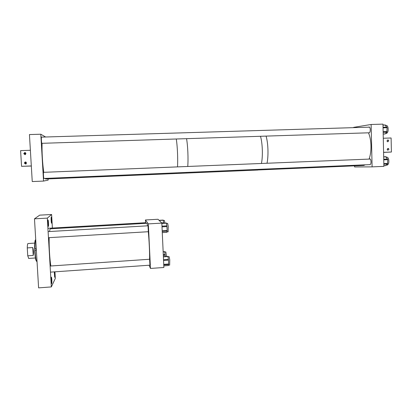 <?xml version="1.0" encoding="UTF-8"?>
<svg xmlns="http://www.w3.org/2000/svg" width="412" height="412" viewBox="0 0 412 412"><rect width="100%" height="100%" fill="white"/><g stroke="black" fill="none" stroke-linecap="round" stroke-linejoin="round"><path stroke-width="0.62" d="M149.597 259.256L149.932 265.173M148.016 225.802L148.341 231.719M145.807 222.712L146.013 223.325M150.468 268.444L163.878 267.491L161.839 223.113L148.351 223.891L150.468 268.444L149.067 265.235M148.351 223.891L145.436 219.972L157.987 219.266L161.839 223.113M145.436 219.972L145.565 222.722M54.667 271.843L54.678 277.255L54.286 271.868M51.706 283.6L51.618 283.652C51.242 283.549 50.985 277.693 51.335 277.204L51.418 277.158C51.788 277.271 52.051 283.054 51.706 283.6M48.369 226.425L48.312 226.435C47.91 226.301 47.607 220.111 47.993 219.951L48.05 219.951C48.451 220.096 48.755 226.214 48.369 226.425M51.618 223.18L51.567 223.186C51.206 223.072 50.918 217.196 51.263 217.062L51.315 217.062C51.675 217.186 51.964 223 51.618 223.18M52.396 228.042L51.613 214.508L39.717 215.141L34.479 218.818L38.604 287.87L51.335 286.922L55.316 278.394L54.935 271.822M51.613 214.508L47.318 218.123L34.479 218.818M47.318 218.123L51.335 286.922M166.53 223.458L167.653 223.397L168.24 226.27L168.122 231.802M166.407 223.031L166.978 226.564L167.102 231.075L166.762 232.306M164.769 252.026L165.835 251.959L166.494 256.434M163.152 251.758L164.682 251.634L165.248 256.516M163.337 220.513L164.414 220.451L164.934 223.083M163.224 220.106L163.734 223.15M168.029 256.743L169.136 256.671L169.754 259.771L169.651 265.076M163.379 256.666L167.931 256.336L168.503 260.106L168.621 264.54L168.281 265.555M37.034 261.548L36.194 260.271C35.628 258.025 35.247 254.704 35.046 250.3L36.23 250.228L36.184 248.714L34.654 248.843C34.582 244.723 34.752 241.88 35.169 240.32L35.628 239.655M34.999 248.786C34.917 244.512 35.092 241.566 35.525 239.944L35.715 239.475M35.046 250.3L34.706 250.357C34.902 254.601 35.272 257.804 35.813 259.967L36.194 260.271M36.745 261.568L35.813 259.967M34.788 250.342L34.654 248.843M32.749 247.555L33.228 255.445C33.779 252.968 33.619 250.342 32.749 247.555L27.264 247.9C27.331 245.423 27.542 243.971 27.898 243.543L34.763 243.095M33.228 255.445L27.743 255.8L28.737 258.417M27.264 247.9L27.743 255.8M186.008 173.107L186.27 173.025L186.008 173.107M176.274 138.993C177.438 146.219 178.015 159.351 177.5 166.886C178.015 159.351 177.438 146.219 176.274 138.993M176.619 172.839L176.248 173.452L176.619 172.839M186.554 138.664C187.831 145.863 188.387 158.955 187.743 166.469C188.387 158.955 187.831 145.863 186.554 138.664M186.698 172.412L186.27 173.025L186.698 172.412M45.984 179.009L257.886 170.038L259.21 169.332L258.381 169.95L263.829 169.718L264.689 169.1L263.829 169.718L363.822 165.454L365.207 164.831M262.954 169.754L263.829 169.718L262.954 169.754M261.44 163.471C262.985 156.091 262.542 143.299 260.492 136.284C262.542 143.299 262.985 156.091 261.44 163.471M267.007 163.245C268.619 155.875 268.186 143.103 266.08 136.104C268.186 143.103 268.619 155.875 267.007 163.245M368.781 132.798L369.142 132.834C370.759 132.607 370.568 126.592 368.951 126.994L368.57 127.19M369.59 164.645L369.955 164.671C371.516 164.45 371.258 158.672 369.693 158.883L369.24 159.089M353.609 127.643L353.604 127.37L371.135 124.481L372.103 166.87L383.886 166.36L382.975 124.13L371.135 124.481M354.557 165.845L354.583 166.953L372.103 166.87M43.724 172.324L43.62 172.195C43.193 172.051 43.533 178.442 43.96 178.597L44.079 178.468M41.648 137.119L41.571 136.995C41.102 136.609 41.478 143.263 41.921 143.438L42.039 143.309M48.06 178.921L48.132 180.132L43.543 181.074L32.249 181.563L29.437 134.564L40.798 134.23L45.624 136.995M43.543 181.074L40.798 134.23M386.384 157.204L386.76 157.188C387.615 157.09 388.253 157.853 388.686 159.475C389.119 162.421 388.65 164.29 387.28 165.078L386.956 165.094M385.817 156.781L387.774 159.665L387.481 164.022L385.637 165.588M385.756 125.469L386.188 125.459C387.002 125.361 387.61 126.072 388.011 127.581C388.444 130.625 387.939 132.576 386.502 133.426L386.173 133.437M385.138 125.042L387.1 127.73L386.806 132.164L385.04 133.988M25.014 154.68L24.318 153.753L25.276 152.682L24.663 152.564L25.977 153.583L25.086 154.675L23.762 153.661L24.663 152.564M25.704 164.074L24.885 163.111L25.802 162.034L25.194 161.988L26.548 162.992L25.693 164.079L24.334 163.075L25.194 161.988M25.662 152.888L25.05 153.882L25.379 154.582M25.487 152.744L24.72 153.825L25.178 154.655M26.126 162.21L25.611 163.152L26.044 163.94M25.941 162.091L25.281 163.137L25.853 164.033M31.322 166.026L21.558 166.324L20.6 150.617L30.38 150.282L31.317 165.948L21.558 166.324M387.223 149.149L387.249 149.659M387.038 140.75L387.079 141.254M387.203 149.376L388.377 148.438L388.974 149.309L387.785 150.246L387.203 149.376M387.023 140.94L388.14 139.982L388.799 140.878L387.666 141.831L387.023 140.94M391.4 152.028L383.582 152.327L383.278 138.252L391.106 137.984L391.4 152.028L383.582 152.399M50.867 265.987C49.734 259.637 48.935 246.304 49.177 237.652M49.574 231.518C49.852 229.391 50.212 228.485 50.65 228.789L146.682 223.289C146.919 222.954 147.213 223.798 147.553 225.828M149.571 259.256C149.741 253.004 149.139 240.057 148.289 231.719M362.431 165.511L363.822 165.454M369.059 159.094C371.845 151.91 371.567 139.55 368.452 132.808M363.255 127.354L361.854 127.396M45.619 179.024L45.212 178.422M43.796 172.324C42.554 164.558 41.751 150.885 42.096 143.309M43.08 137.072L43.451 137.062M162.271 232.579L166.803 232.306M162.215 231.369L167.102 231.075M162.194 230.818L167.118 230.524M162.009 226.858L166.978 226.564M161.978 226.147L166.917 225.858M161.854 223.443L166.484 223.18M163.317 255.301L165.202 255.172M163.286 254.621L165.145 254.498M163.162 251.933L164.738 251.83M161.602 222.882L163.693 222.758M159.192 220.472L163.296 220.24M163.801 265.869L168.312 265.549L163.801 265.889M163.755 264.88L168.621 264.54M163.734 264.36L168.642 264.015M163.554 260.451L168.503 260.106M163.518 259.73L168.441 259.39M163.389 256.861L167.998 256.547M36.184 248.776L34.706 248.869M383.871 165.665L385.889 165.578M383.84 164.177L387.481 164.022M383.824 163.621L387.666 163.456M383.747 159.835L387.774 159.665M383.732 159.192L387.63 159.032M383.68 156.941L386.142 156.843M383.186 133.977L385.215 133.91M383.15 132.283L386.806 132.164M383.134 131.696L386.992 131.572M383.052 127.859L387.1 127.73M383.042 127.226L386.95 127.107M382.995 125.14L385.462 125.068M162.271 232.61L166.788 232.337M161.844 223.258L166.417 222.995M168.189 231.796L166.906 231.874M163.152 251.732L164.682 251.634M159.032 220.307L163.24 220.07M163.379 256.645L167.931 256.336M169.718 265.071L168.431 265.163M35.169 240.32L35.525 239.944M35.406 257.984L28.567 258.432M383.871 165.717L385.797 165.634M383.68 156.812L385.92 156.72M387.28 165.078L386.363 165.119M383.186 134.049L385.096 133.982M382.995 125.032L385.261 124.965M386.502 133.426L385.632 133.452M388.377 148.438L387.713 148.485M388.14 139.982L387.543 140.044M47.91 228.3L145.915 222.701M48.462 237.698L148.449 231.709M48.106 231.601L148.129 225.791M50.475 272.136L150.05 265.163M50.115 266.039L149.7 259.246M41.844 143.319L369.281 132.782M41.447 137.124L369.476 127.164M43.883 178.478L370.089 164.62M43.528 172.334L370.146 159.053"/></g></svg>
